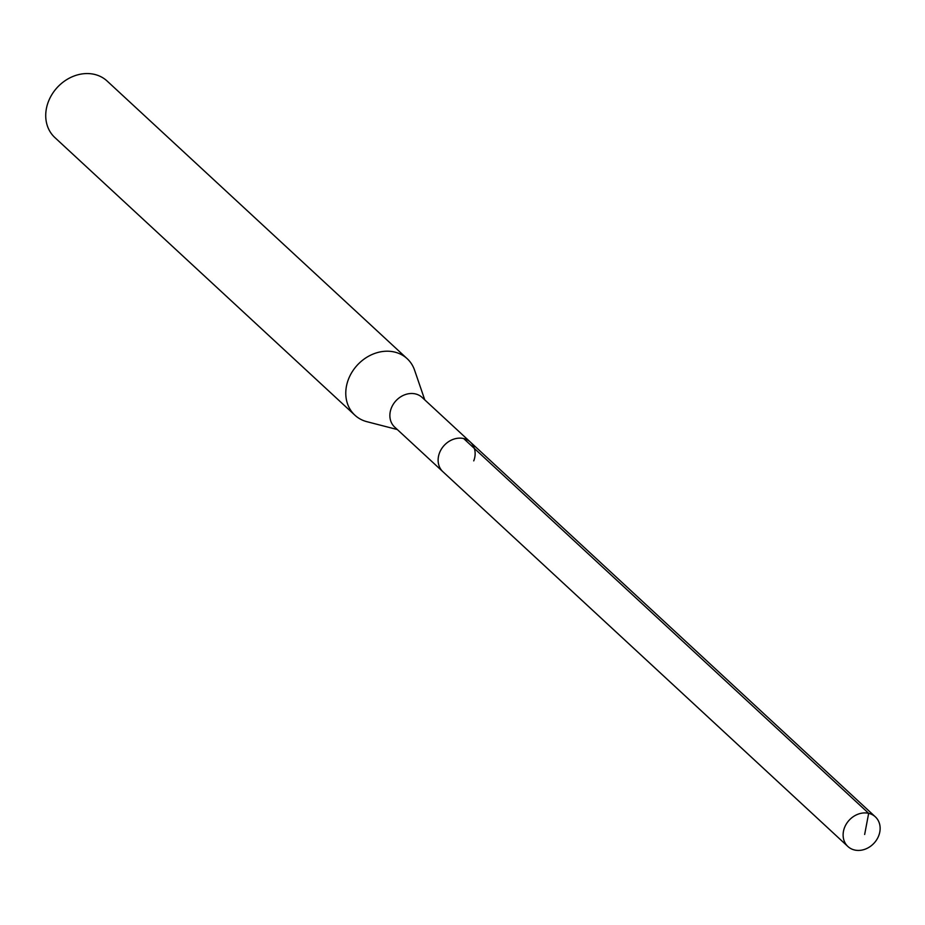 <?xml version="1.0" encoding="UTF-8"?>
<svg xmlns="http://www.w3.org/2000/svg" width="925" height="925" viewBox="0 0 925 925"><rect width="100%" height="100%" fill="white"/><g stroke="black" fill="none" stroke-linecap="round" stroke-linejoin="round"><path stroke-width="1.39" d="M878.75 835.657A20.211 16.928 -47.2 0 1 847.901 846.502A20.211 16.928 -47.2 0 1 844.502 827.678A20.211 16.928 -47.2 0 1 875.351 816.844A20.211 16.928 -47.2 0 1 878.75 835.657M439.502 452.903A20.211 16.928 132.8 0 0 442.902 471.715A20.211 16.928 -47.2 0 1 439.502 452.903A20.211 16.928 -47.2 0 1 470.351 442.058A20.211 16.928 132.8 0 0 439.502 452.903M473.75 460.881A20.211 16.928 -47.2 0 0 470.351 442.058L422.101 397.415A20.211 16.928 132.8 0 0 391.263 408.26A20.211 16.928 132.8 0 0 394.651 427.072L847.901 846.502M397.322 429.547L366.924 421.696A38.492 32.236 -47.2 0 1 354.888 415.186A38.492 32.236 -47.2 0 1 348.424 379.342A38.492 32.236 -47.2 0 1 407.173 358.692A38.492 32.236 -47.2 0 1 414.585 370.185L424.772 399.889M407.173 358.692L107.127 81.042A38.492 32.236 132.8 0 0 48.378 101.681A38.492 32.236 132.8 0 0 54.841 137.536L354.888 415.186M864.655 834.477L868.668 813.329L463.656 438.554M470.351 442.058L875.351 816.844"/></g></svg>
